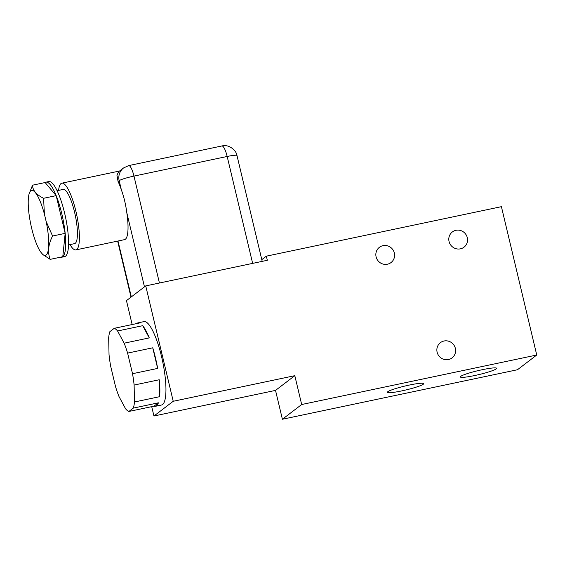 <?xml version="1.0" encoding="UTF-8"?>
<svg xmlns="http://www.w3.org/2000/svg" width="565" height="565" viewBox="0 0 565 565"><rect width="100%" height="100%" fill="white"/><g stroke="black" fill="none" stroke-linecap="round" stroke-linejoin="round"><path stroke-width="0.85" d="M437.119 352.2A9.591 9.259 52.6 0 0 452.057 357.899A9.591 9.259 52.6 0 0 455.362 348.358A9.591 9.259 52.6 0 0 440.425 342.658A9.591 9.259 52.6 0 0 437.119 352.2M449.055 241.495A9.591 9.259 52.6 0 0 463.992 247.195A9.591 9.259 52.6 0 0 467.29 237.653A9.591 9.259 52.6 0 0 452.353 231.954A9.591 9.259 52.6 0 0 449.055 241.495M376.099 256.856A9.591 9.259 52.6 0 0 391.036 262.555A9.591 9.259 52.6 0 0 394.342 253.014A9.591 9.259 52.6 0 0 379.405 247.315A9.591 9.259 52.6 0 0 376.099 256.856M114.264 328.307L109.878 331.648A42.615 10.022 -101.9 0 0 108.671 337.771L109.038 354.707A42.615 10.022 -101.9 0 0 110.634 366.042L115.543 386.651A42.615 10.022 -101.9 0 0 119.01 396.566L125.578 408.777A42.615 10.022 -101.9 0 0 128.891 411.454L154.019 406.164A42.615 10.022 -101.9 0 0 155.488 406.284A42.615 10.022 -101.9 0 0 156.519 405.797A42.615 10.022 -101.9 0 0 158.405 402.817L133.276 408.114A42.615 10.022 -101.9 0 0 134.484 401.983L159.613 396.694A42.615 10.022 -101.9 0 0 159.245 379.758L134.117 385.048A42.615 10.022 -101.9 0 0 132.521 373.705L157.649 368.415A42.615 10.022 -101.9 0 0 152.741 347.807L127.612 353.104A42.615 10.022 -101.9 0 0 124.145 343.188L149.273 337.898A42.615 10.022 -101.9 0 0 142.705 325.694L117.576 330.984A42.615 10.022 -101.9 0 0 114.264 328.307L139.393 323.018A42.615 10.022 -101.9 0 0 137.924 322.89A42.615 10.022 -101.9 0 0 136.885 323.378A42.615 10.022 -101.9 0 0 136.631 323.597M137.924 322.89L144.004 321.612A42.615 10.022 78.1 0 1 162.084 358.923A42.615 10.022 78.1 0 1 162.6 404.519A42.615 10.022 78.1 0 1 161.562 405.006L155.488 406.284M401.687 390.909A18.645 2.013 -13.4 0 1 387.385 392.308A18.645 2.013 -13.4 0 1 409.357 385.055A18.645 2.013 -13.4 0 1 423.658 383.663A18.645 2.013 -13.4 0 1 401.687 390.909M474.635 375.548A18.645 2.013 -13.4 0 1 460.334 376.94A18.645 2.013 -13.4 0 1 482.305 369.694A18.645 2.013 -13.4 0 1 496.607 368.302A18.645 2.013 -13.4 0 1 474.635 375.548M70.004 244.596A34.091 8.016 -101.9 0 0 75.894 249.892A34.091 8.016 -101.9 0 0 76.727 249.497A34.091 8.016 -101.9 0 0 76.31 213.026A34.091 8.016 -101.9 0 0 61.846 183.173A34.091 8.016 -101.9 0 0 61.02 183.561A34.091 8.016 -101.9 0 0 58.59 190.391M75.894 249.892L124.526 239.645A34.091 8.016 -101.9 0 0 125.359 239.256A34.091 8.016 -101.9 0 0 126.814 212.744C125.769 204.608 123.947 196.959 121.348 189.798L119.173 180.666A12.783 1.384 -13.4 0 1 133.962 176.096L227.172 156.47A12.783 1.384 -13.4 0 1 236.982 155.516L262.202 261.369M118.071 181.506L119.173 180.666A12.783 12.345 -127.4 0 1 123.573 167.946L118.82 171.569L116.927 175.115L118.071 181.506A34.091 8.016 78.1 0 1 121.348 189.798M57.107 190.702L63.16 189.43A27.699 6.512 78.1 0 1 74.919 213.683A27.699 6.512 78.1 0 1 75.251 243.317A27.699 6.512 78.1 0 1 74.58 243.635L68.52 244.906M45.97 182.163L48.809 181.563A38.349 9.019 78.1 0 1 65.081 215.145A38.349 9.019 78.1 0 1 65.547 256.178A38.349 9.019 78.1 0 1 64.615 256.616L61.776 257.216A38.349 9.019 -101.9 0 0 62.708 256.778A38.349 9.019 -101.9 0 0 62.786 256.715A38.349 9.019 -101.9 0 0 65.166 233.366A38.349 9.019 -101.9 0 0 56.175 195.638A38.349 9.019 -101.9 0 0 45.97 182.163A38.349 9.019 -101.9 0 0 45.115 182.544L56.175 195.638L65.166 233.366L62.786 256.715L50.193 259.363L42.778 254.497L40.553 251.856A33.236 7.818 -101.9 0 1 28.25 200.222L28.73 195.518A33.236 7.818 -101.9 0 1 29.048 194.078L32.523 185.193L45.115 182.544M32.523 185.193C32.629 190.299 36.315 194.664 43.583 198.294L44.395 214.071A33.236 7.818 -101.9 0 0 30.814 190.786A33.236 7.818 -101.9 0 0 29.048 194.078M151.71 406.645L153.941 416.002L275.522 390.394L282.394 419.244L517.462 369.743L536.75 355.018L501.409 206.67L266.341 256.171L267.323 260.288L145.735 285.897L126.454 300.615L132.154 324.543M282.394 419.244L301.682 404.519L294.81 375.676L275.522 390.394M153.941 416.002L173.229 401.277L294.81 375.676M173.229 401.277L145.735 285.897M261.786 259.646L266.341 256.171M536.75 355.018L301.682 404.519M134.484 401.983L134.117 385.048M132.521 373.705L127.612 353.104M124.145 343.188L117.576 330.984M128.891 411.454L133.276 408.114M142.705 325.694L149.273 337.898M152.741 347.807L157.649 368.415M159.245 379.758L159.613 396.694M158.405 402.817L154.019 406.164M60.653 257.167A38.349 9.019 -101.9 0 0 61.776 257.216M43.583 198.294L56.175 195.638M44.395 214.071L46.139 221.423L52.566 236.022L65.166 233.366M52.566 236.022C48.209 244.532 47.418 252.315 50.193 259.363M42.778 254.497A33.236 7.818 -101.9 0 0 46.139 221.423M252.647 263.382L227.172 156.47A12.783 3.009 -101.9 0 0 221.911 145.968L128.693 165.594A12.783 3.009 -101.9 0 1 133.962 176.096L159.429 283.009M144.471 286.865L126.814 212.744M131.32 296.9L118.007 241.022M61.846 183.173L119.54 171.026M117.654 241.093L131.002 297.141M236.982 155.516C236.219 150.071 228.656 144.018 221.911 145.968M123.573 167.946L128.693 165.594"/></g></svg>
